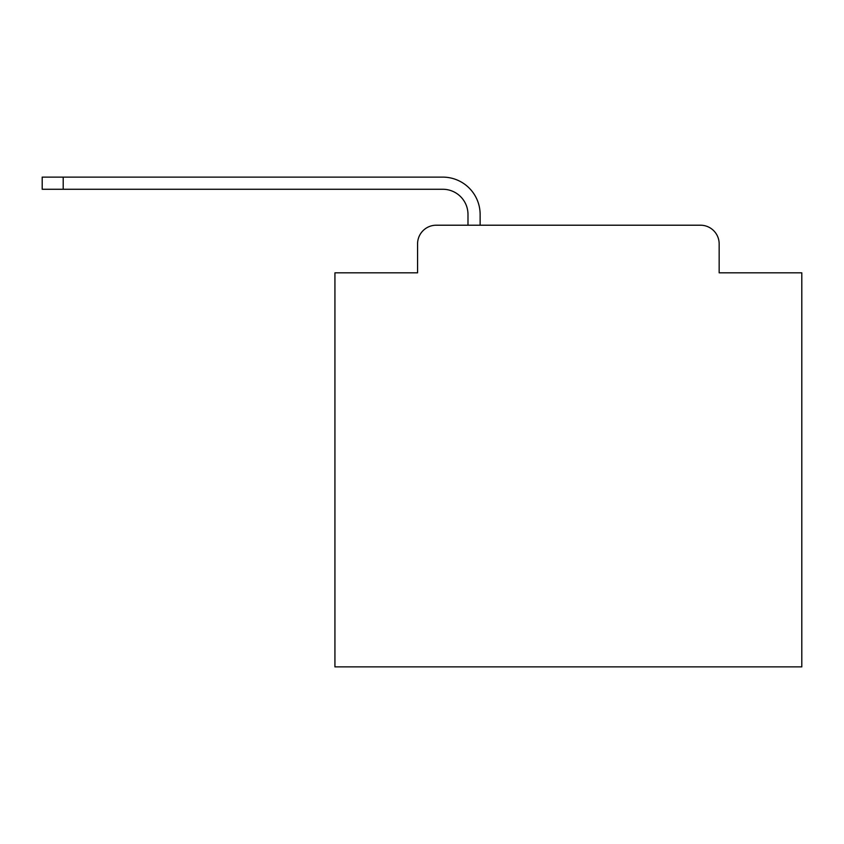 <?xml version="1.0" encoding="UTF-8"?>
<svg xmlns="http://www.w3.org/2000/svg" width="844" height="844" viewBox="0 0 844 844"><rect width="100%" height="100%" fill="white"/><g stroke="black" fill="none" stroke-linecap="round" stroke-linejoin="round"><path stroke-width="1.27" d="M417.569 243.884L417.569 272.834L417.569 243.884A18.673 18.673 0 0 1 436.242 225.211L467.987 225.211L467.987 214.471A25.214 25.214 0 0 0 442.773 189.267L42.2 189.267L42.2 177.124L442.773 177.124A37.347 37.347 0 0 1 480.13 214.471L480.13 225.211L700.488 225.211L436.242 225.211M719.162 272.834L719.162 243.884L719.162 272.834L801.8 272.834L801.8 666.876L334.931 666.876L334.931 272.834L417.569 272.834M719.162 243.884A18.673 18.673 0 0 0 700.488 225.211M467.987 214.471A25.214 25.214 0 0 0 442.773 189.267A25.214 25.214 0 0 1 467.987 214.471A25.214 25.214 0 0 0 442.773 189.267A25.214 25.214 0 0 1 467.987 214.471A25.214 25.214 0 0 0 442.773 189.267A25.214 25.214 0 0 1 467.987 214.471A25.214 25.214 0 0 0 442.773 189.267A25.214 25.214 0 0 1 467.987 214.471A25.214 25.214 0 0 0 442.773 189.267A25.214 25.214 0 0 1 467.987 214.471A25.214 25.214 0 0 0 442.773 189.267A25.214 25.214 0 0 1 467.987 214.471A25.214 25.214 0 0 0 442.773 189.267A25.214 25.214 0 0 1 467.987 214.471A25.214 25.214 0 0 0 442.773 189.267A25.214 25.214 0 0 1 467.987 214.471A25.214 25.214 0 0 0 442.773 189.267A25.214 25.214 0 0 1 467.987 214.471A25.214 25.214 0 0 0 442.773 189.267A25.214 25.214 0 0 1 467.987 214.471A25.214 25.214 0 0 0 442.773 189.267A25.214 25.214 0 0 1 467.987 214.471A25.214 25.214 0 0 0 442.773 189.267A25.214 25.214 0 0 1 467.987 214.471A25.214 25.214 0 0 0 442.773 189.267A25.214 25.214 0 0 1 467.987 214.471A25.214 25.214 0 0 0 442.773 189.267A25.214 25.214 0 0 1 467.987 214.471A25.214 25.214 0 0 0 442.773 189.267M63.205 189.267L63.205 177.124L442.773 177.124"/></g></svg>
